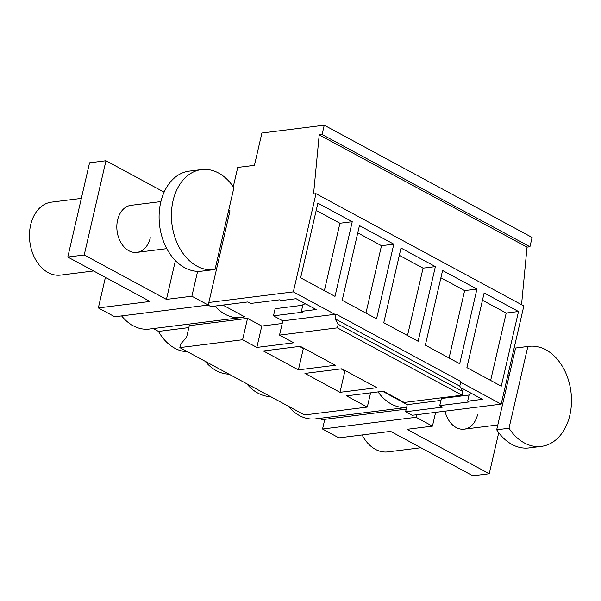 <?xml version="1.0" encoding="UTF-8"?>
<svg xmlns="http://www.w3.org/2000/svg" width="601" height="601" viewBox="0 0 601 601"><rect width="100%" height="100%" fill="white"/><g stroke="black" fill="none" stroke-linecap="round" stroke-linejoin="round"><path stroke-width="0.9" d="M352.239 221.709L317.876 203.153L300.635 277.82L334.997 296.383L352.239 221.709L339.933 223.256L316.194 210.433M339.933 223.256L324.375 290.644M93.591 270.968L60.588 275.108A36.766 26.361 -97.1 0 1 30.643 224.932A36.766 26.361 -97.1 0 1 51.438 202.146L81.338 198.398M228.718 210.117L229.995 210.808L208.832 302.476L293.341 291.883L316.006 193.687L313.557 193.995L319.206 134.879L322.098 134.519L324.247 125.203L261.901 133.024L254.433 165.35L237.733 167.439L233.271 186.791M160.895 201.575L131.003 205.324A23.717 17.008 82.9 0 0 117.586 220.019A23.717 17.008 82.9 0 0 136.9 252.39A23.717 17.008 82.9 0 0 150.318 237.695M293.341 291.883L334.907 314.331L282.808 320.866L273.478 315.825L302.814 312.152L301.379 311.378L316.149 309.523L296.098 298.697L281.328 300.553L279.901 299.779L250.572 303.452L247.785 301.95L210.868 306.578L208.074 305.068M305.751 303.911L303.024 304.256L301.379 311.378M302.799 305.233L275.123 308.704L273.478 315.825M84.208 254.982L166.439 299.396L191.877 296.21L208.239 305.045L114.708 316.772L98.346 307.937L150.032 301.454L67.8 257.04L84.208 254.982L105.964 160.745L164.111 192.155M175.402 260.571L166.439 299.396M67.8 257.04L89.557 162.803L105.964 160.745M197.616 271.344L191.877 296.21M208.832 302.476L208.239 305.045M214.925 306.067A47.855 34.31 -97.1 0 0 241.264 317.538A47.855 34.31 -97.1 0 0 244.72 316.855L222.903 305.068M105.408 277.354L98.346 307.937M241.264 317.538L149.379 329.055A47.855 34.31 -97.1 0 1 121.605 315.908M246.68 383.708A47.855 34.31 82.9 0 0 270.54 396.592M205.114 361.261A47.855 34.31 82.9 0 0 228.973 374.145M153.21 328.574L158.461 331.406A47.855 34.31 82.9 0 0 187.407 351.698M319.484 418.379L321.918 419.693L406.223 409.123M288.247 406.156A47.855 34.31 82.9 0 0 315.645 418.859L406.607 407.455L407.26 404.638L382.634 391.334M334.907 314.331L336.139 314.18L460.839 381.53L459.773 386.135L462.898 391.589L462.064 395.21L404.225 402.46L383.438 391.236L346.522 395.864L367.301 407.087L304.542 414.96L179.834 347.611L180.668 343.99L186.573 337.401L189.285 325.674L247.537 318.372L261.773 326.058L282.2 323.496M158.461 331.406L188.834 327.598M179.834 347.611L242.601 339.738L256.837 347.431L293.754 342.803L279.518 335.11L337.356 327.861L338.198 324.24L335.073 318.778L336.139 314.18M282.808 320.866L279.518 335.11M460.674 382.259L501.174 404.135L523.847 305.939L316.006 193.687M435.372 266.611L401.01 248.048L383.769 322.722L418.138 341.278L435.372 266.611L423.066 268.151L407.508 335.538M393.805 244.164L359.443 225.6L342.202 300.267L376.572 318.83L393.805 244.164L381.5 245.704L365.941 313.091M442.576 270.503L425.335 345.169L459.705 363.733L476.939 289.058L442.576 270.503M518.513 311.513L501.272 386.18L466.902 367.617L484.143 292.95L518.513 311.513L506.2 313.053L482.46 300.23M322.098 134.519L529.939 246.771L532.088 237.455L324.247 125.203M319.206 134.879L527.039 247.131L529.939 246.771M527.039 247.131L521.54 304.692M506.2 313.053L490.649 380.441M420.895 447.745L387.885 451.884A36.766 26.361 -97.1 0 1 362.125 434.951M444.995 411.174A23.717 17.008 82.9 0 0 464.205 429.167A23.717 17.008 82.9 0 0 477.622 414.465M378.029 391.912A47.855 34.31 -97.1 0 0 406.607 407.433L405.615 411.76L442.531 407.132L439.752 405.63L441.397 398.508L469.065 395.037M439.752 405.63L469.08 401.949L467.646 401.175L469.291 394.053L472.025 393.715M467.646 401.175L482.415 399.327L462.372 388.494L461.215 388.644M440.954 400.409L407.26 404.638M405.615 411.76L412.158 415.291L501.174 404.135M489.244 473.738L472.837 475.797L390.597 431.383L338.911 437.866L322.549 429.024L416.08 417.297L432.442 426.139L407.012 429.324L489.244 473.738L498.725 432.69M435.627 412.354L432.442 426.139M416.673 414.728L416.08 417.297M324.788 419.333L322.549 429.024M242.601 339.738L247.529 318.372M459.773 386.135L335.073 318.778M462.898 391.589L338.198 324.24M462.064 395.21L337.356 327.861M339.971 392.325L376.895 387.698L341.871 368.789L304.947 373.416L339.971 392.325L344.906 370.96L345.71 370.862M321.084 357.557L300.305 346.334L263.381 350.961L298.404 369.878L335.328 365.25L321.084 357.557M256.837 347.431L261.773 326.058M298.404 369.878L303.34 348.512L304.144 348.407M299.501 346.439L303.34 348.512M381.5 245.704L357.76 232.88M341.067 368.886L344.906 370.96M423.066 268.151L399.327 255.335M370.592 392.844L367.301 407.087M476.939 289.058L464.633 290.606L449.075 357.993M464.633 290.606L440.894 277.782M201.523 169.587L189.217 171.127A50.409 36.135 82.9 0 0 159.626 225.638A50.409 36.135 82.9 0 0 201.756 271.156L214.061 269.616A50.409 36.135 82.9 0 0 215.015 269.473L233.894 187.722A50.409 36.135 82.9 0 0 201.523 169.587A50.409 36.135 82.9 0 0 171.939 224.098A50.409 36.135 82.9 0 0 214.061 269.616M515.56 348.039L496.689 429.79A50.409 36.135 82.9 0 0 529.06 447.925L541.366 446.385A50.409 36.135 82.9 0 0 570.95 391.875A50.409 36.135 82.9 0 0 528.82 346.356A50.409 36.135 82.9 0 0 527.866 346.492L515.56 348.039A50.409 36.135 82.9 0 1 516.514 347.896L528.82 346.356M496.689 429.79L508.994 428.25A50.409 36.135 82.9 0 0 541.366 446.385M508.994 428.25L527.866 346.492M166.8 248.649L136.9 252.39M509.175 375.715L507.695 375.903M497.801 424.952L464.205 429.167"/></g></svg>

